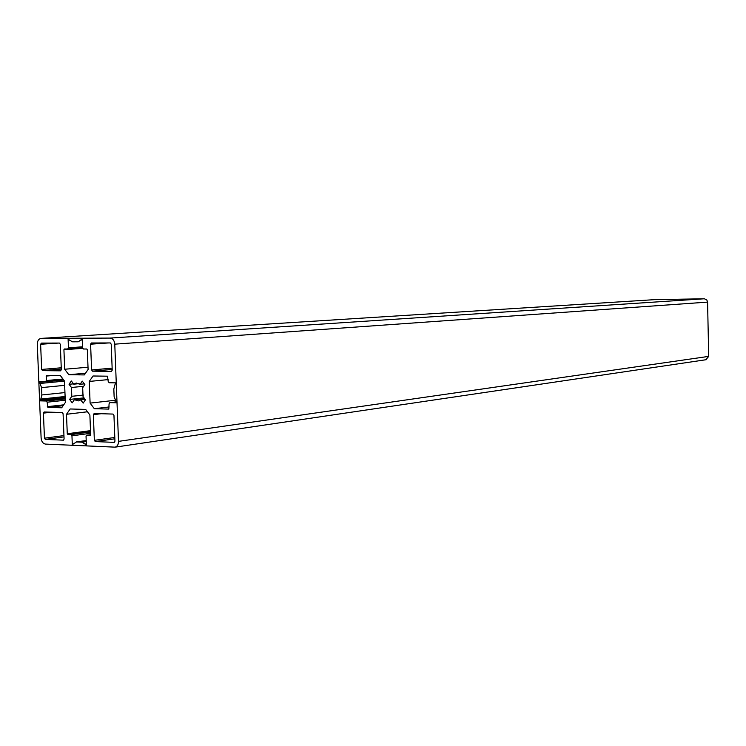 <?xml version="1.0" encoding="UTF-8"?>
<svg xmlns="http://www.w3.org/2000/svg" width="746" height="746" viewBox="0 0 746 746"><rect width="100%" height="100%" fill="white"/><g stroke="black" fill="none" stroke-linecap="round" stroke-linejoin="round"><path stroke-width="1.12" d="M114.968 384.712L113.83 388.983L114.119 396.574L116.488 402.784L109.774 402.626L109.075 403.8L108.832 409.106L94.313 408.705L90.107 403.11L89.259 381.439L93.036 375.993L107.48 376.189L108.217 381.523L109.149 382.754L115.723 382.857L114.968 384.712M108.142 379.611L89.259 381.439M115.173 400.276L90.107 403.11M109.196 406.962L94.313 408.705M94.173 413.498L113.019 414.077L113.951 415.308L114.949 441.222L114.278 442.378L95.274 441.576L94.35 440.336L93.353 414.673L94.173 413.498M60.519 370.827L42.531 370.631L41.655 369.447L40.629 344.27L41.412 343.095L59.4 343.057L60.305 344.242L61.321 369.652L60.631 370.818M44.443 438.2L43.427 413.125L44.079 411.988L62.188 412.529L63.084 413.732L64.091 439.04L63.447 440.168L45.319 439.403L44.443 438.2L63.951 435.58M84.009 397.86L69.658 399.418L71.802 396.303L71.457 387.5L69.052 384.293L71.336 380.964L73.751 384.181L76.027 383.136L80.111 384.283L82.284 381.131L84.867 384.563L82.685 387.715L83.03 396.555L85.464 399.8L83.151 403.129L80.727 399.884L78.535 400.891L74.367 399.725L72.203 402.84L69.658 399.418M84.568 398.616L74.367 399.725M85.156 399.399L80.727 399.884M84.345 383.864L80.111 384.283M79.123 383.649L73.751 384.181M73.509 383.854L69.052 384.293M83.673 386.279L71.457 387.5M83.459 395.063L71.802 396.303M85.025 444.066L81.901 442.182L76.521 441.949L72.297 444.597L71.952 435.823L71.047 434.601L67.811 434.47L67.271 433.743L66.497 414.282L70.18 408.976L85.697 409.414L89.884 415.009L90.658 434.685L90.257 435.375L86.713 435.263L86.042 436.401L86.396 445.241L85.025 444.066L86.34 443.879M86.387 445.138L85.874 445.213M87.468 411.783L66.497 414.282M72.884 444.513L72.297 444.597M40.806 399.073L41.851 394.96L41.552 387.612L39.324 381.626L45.59 381.719L46.271 380.563L46.56 375.387L60.389 375.574L64.492 381.057L65.34 402.467L61.676 407.782L47.856 407.391L47.147 402.206L46.261 401.012L40.097 400.854L40.806 399.073L65.107 396.499M65.144 397.478L40.07 400.154M65.172 398.168L40.097 400.854M63.727 380.031L39.352 382.334M69.453 340.092L72.558 341.836L78.358 341.789L82.209 338.926L82.564 347.813L83.477 349.007L86.778 349.016L87.329 349.734L88.103 369.484L84.345 374.921L68.809 374.725L64.697 369.242L63.923 349.715L64.352 348.997L67.727 348.997L68.446 347.804L68.1 338.982L69.453 340.092M88.009 367.228L64.697 369.242M85.52 373.214L68.809 374.725M111.21 344.158L112.217 370.175L111.48 371.377L92.523 371.182L91.599 369.969L90.592 344.195L91.329 342.992L110.277 342.946L111.21 344.158M37.3 344.279L41.114 438.061C41.515 441.613 42.979 443.618 45.506 444.094L115.154 447.152C117.346 446.425 118.465 444.495 118.502 441.371L114.772 344.158C114.362 340.465 112.805 338.432 110.091 338.078L40.853 338.404C38.55 339.001 37.365 340.959 37.3 344.279M705.884 359.74L708.7 356.383L707.581 302.111L706.854 300.004L704.355 298.773L654.578 299.659M116.339 401.88L109.914 402.616L116.329 401.88M101.232 413.713L93.353 414.673M114.8 437.464L94.35 440.336M114.856 438.797L95.274 441.576M61.293 369.018L42.531 370.631M58.71 343.057L40.629 344.27M61.247 367.778L41.655 369.447M51.409 412.193L43.427 413.125M64.007 436.876L45.319 439.403M86.247 441.567L81.901 442.182M86.806 435.244L90.658 434.722L86.862 435.244M90.499 430.647L67.271 433.743M90.527 431.43L67.811 434.47M90.546 431.99L71.047 434.601M90.602 433.305L71.952 435.823M86.21 440.588L76.521 441.949M64.949 392.573L41.851 394.96M65.2 398.97L46.261 401.012M65.256 400.238L47.147 402.206M63.708 404.836L47.324 406.673M63.13 405.675L47.856 407.391M52.929 375.471L46.084 376.087M62.953 379.005L46.271 380.563M63.708 380.012L45.609 381.71L63.708 380.012M64.492 381.131L40.172 383.444M64.66 385.346L41.552 387.612M82.526 346.806L68.446 347.804M82.573 347.925L67.727 348.997L82.573 347.925M82.675 348.354L63.923 349.715M82.256 339.962L80.922 340.055M108.44 342.946L90.592 344.195M112.133 368.142L91.599 369.969M112.18 369.419L92.523 371.182M654.829 299.64L41.226 338.386M704.355 298.773L110.091 338.078M707.581 302.111L114.772 344.158M708.7 356.383L118.502 441.371M76.689 383.071L76.027 383.136M86.21 440.55L76.185 441.949M706.229 359.693L115.154 447.152"/></g></svg>
